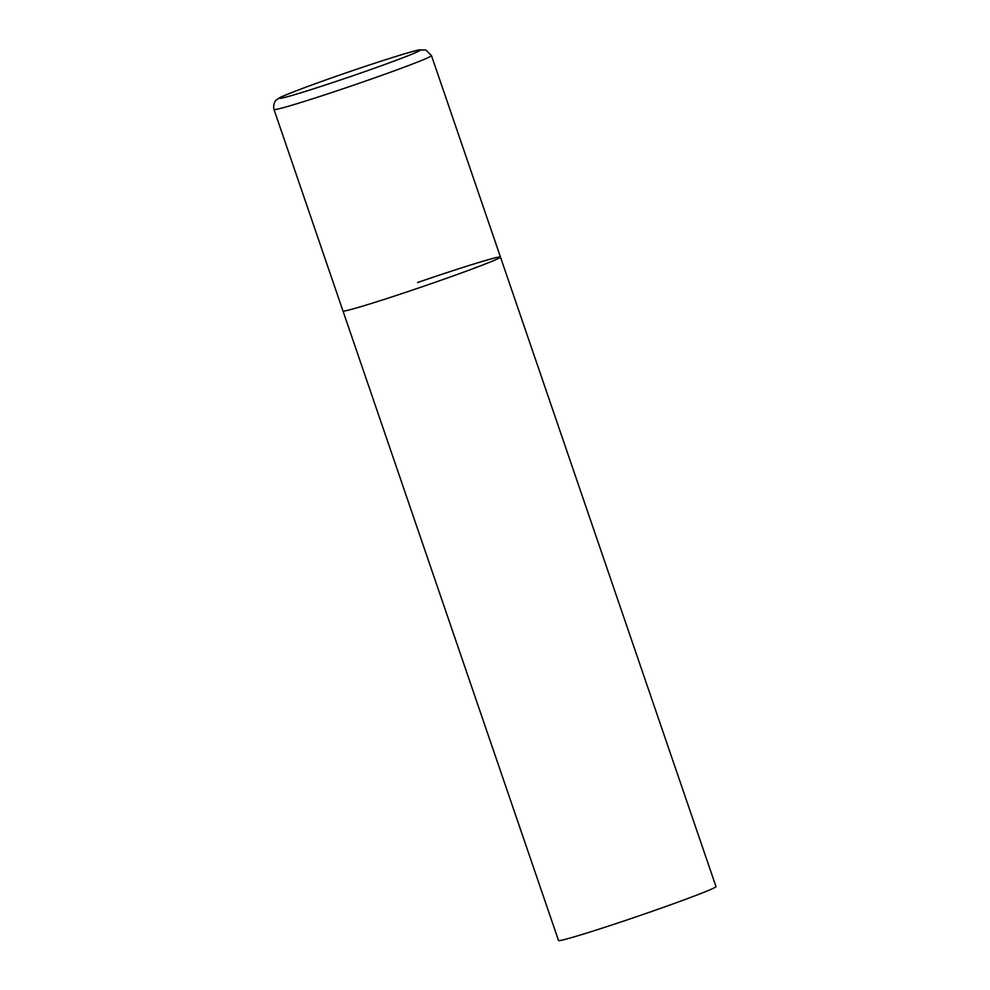 <?xml version="1.0" encoding="UTF-8"?>
<svg xmlns="http://www.w3.org/2000/svg" width="990" height="990" viewBox="0 0 990 990"><rect width="100%" height="100%" fill="white"/><g stroke="black" fill="none" stroke-linecap="round" stroke-linejoin="round"><path stroke-width="1.49" d="M343.085 311.058A83.222 2.76 -18.9 0 0 424.264 286.06A83.222 2.76 -18.9 0 0 500.457 257.053A83.222 2.76 161.1 0 1 425.91 285.491A83.222 2.76 161.1 0 1 342.986 310.971A83.222 2.76 -18.9 0 0 343.085 311.058M417.532 282.534A83.222 2.76 161.1 0 1 500.457 257.053L431.479 55.601L425.935 50.032L419.426 49.859C412.483 51.035 382.784 60.303 349.841 71.565C312.617 84.274 281.321 96.166 278.796 98.245L276.878 99.569C277.188 99.285 272.51 102.106 274.007 109.519A83.222 2.76 -18.9 0 0 274.119 109.605A83.222 2.76 -18.9 0 0 355.286 84.608A83.222 2.76 -18.9 0 0 431.479 55.601M500.457 257.053L715.993 886.582A83.222 2.76 161.1 0 1 641.446 915.02A83.222 2.76 161.1 0 1 558.521 940.5L274.007 109.519M279.626 98.332A74.349 2.463 -18.9 0 0 353.616 75.487A74.349 2.463 -18.9 0 0 420.119 50.007A74.349 2.463 -18.9 0 0 346.129 72.852A74.349 2.463 -18.9 0 0 279.626 98.332"/></g></svg>
